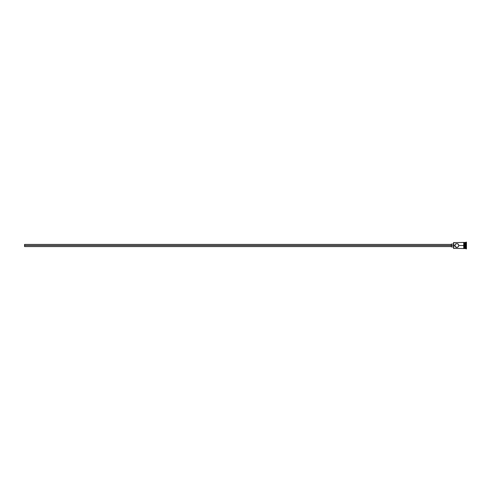 <?xml version="1.0" encoding="UTF-8"?>
<svg xmlns="http://www.w3.org/2000/svg" width="491" height="491" viewBox="0 0 491 491"><rect width="100%" height="100%" fill="white"/><g stroke="black" fill="none" stroke-linecap="round" stroke-linejoin="round"><path stroke-width="0.74" d="M453.721 245.5L453.58 248.397L453.58 245.5L24.55 245.5L24.55 246.574L24.55 245.5L451.432 245.5L451.432 246.93L451.432 245.5L453.58 245.5L453.58 242.603L453.721 248.538L453.721 245.5L454.832 245.5L455.703 243.867L457.563 243.689L458.422 244.395L458.766 245.5L458.422 246.605L457.563 247.311L455.697 247.133L454.832 245.5L453.721 245.5L453.721 242.462L453.721 245.5M463.731 242.425L463.731 245.5L464.093 245.5L464.093 242.425L463.731 242.425L463.731 248.575L464.093 248.575L464.093 245.5L464.805 245.5L464.805 248.538L465.02 242.462L465.02 245.5L465.732 245.5L465.732 248.538L466.094 242.106L466.094 245.5L466.45 245.5L466.45 242.106L466.45 248.894L466.45 245.5L466.094 245.5L466.094 248.894L466.094 245.5L465.02 245.5L465.02 248.538L465.02 245.5L458.766 245.5L458.723 245.101M458.606 246.267L457.563 247.311L456.403 247.427L457.189 247.427M455.169 246.605L456.802 247.464M456.035 247.311L455.55 247.022M454.862 245.844L455.409 244.107M465.732 245.5L465.732 242.462L465.732 245.5M464.805 242.462L464.805 245.5L464.805 242.462L464.093 242.462M464.093 248.514L464.093 242.425M458.723 245.899L458.766 245.5L463.731 245.5L463.731 248.514M457.894 243.867L456.029 243.689M458.183 244.107L458.606 244.733M455.703 243.867L457.563 243.689M454.985 246.267L454.869 245.893M451.432 244.07L451.432 245.5L451.432 244.07L453.58 244.07M24.55 244.426L24.55 245.5L24.55 244.426L451.432 244.426M463.731 248.538L453.58 248.397M451.432 246.574L24.55 246.574M453.58 246.93L451.432 246.93M466.45 248.894L464.805 248.323M464.805 248.538L464.093 248.538M466.45 242.106L464.805 242.677M463.731 242.462L453.58 242.603"/></g></svg>
